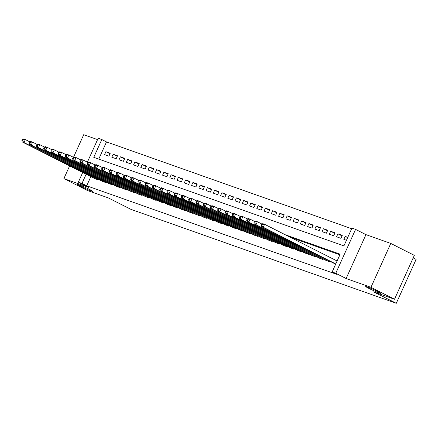 <?xml version="1.0" encoding="UTF-8"?>
<svg xmlns="http://www.w3.org/2000/svg" width="438" height="438" viewBox="0 0 438 438"><rect width="100%" height="100%" fill="white"/><g stroke="black" fill="none" stroke-linecap="round" stroke-linejoin="round"><path stroke-width="0.66" d="M368.67 288.297A8.344 0.509 24.3 0 1 365.703 286.501A8.344 0.509 24.3 0 1 370.044 287.963A8.344 0.509 24.3 0 1 377.95 291.582A8.344 0.509 24.3 0 1 380.918 293.372A8.344 0.509 24.3 0 1 376.576 291.911A8.344 0.509 24.3 0 1 368.67 288.297M80.45 186.249A8.344 0.509 24.3 0 1 77.488 184.458A8.344 0.509 24.3 0 1 81.824 185.92A8.344 0.509 24.3 0 1 89.735 189.534A8.344 0.509 24.3 0 1 92.697 191.324A8.344 0.509 24.3 0 1 88.361 189.868A8.344 0.509 24.3 0 1 80.45 186.249M87.376 162.169L98.178 138.249L101.802 139.536L93.765 157.33L343.918 245.899L351.949 228.105L355.579 229.386L335.76 273.279L332.135 271.993L340.167 254.199L285.286 234.768M365.944 234.631L346.124 278.524L370.959 287.317L394.512 299.236L414.332 255.343L390.778 243.424L365.944 234.631L355.579 229.386M413.165 257.922L416.1 259.406L396.28 303.299L130.907 209.337L108.29 197.894L87.447 190.514L63.888 178.594L88.722 187.387L78.358 182.142L82.694 172.534M97.564 139.607L83.707 134.701L73.535 157.231M351.676 228.718L106.511 141.917L101.802 139.536M370.959 287.317L390.778 243.424M69.615 165.914L63.888 178.594M333.187 262.926L335.738 264.01M325.938 260.358L330.214 262.055L330.449 261.541M318.683 257.79L322.965 259.488L323.195 258.973M311.434 255.223L315.716 256.92L315.946 256.405M304.186 252.655L308.462 254.352L308.697 253.837M296.931 250.087L301.213 251.784L301.443 251.27M289.682 247.525L293.964 249.222L294.194 248.702M282.433 244.957L286.709 246.654L286.945 246.134M275.179 242.389L279.46 244.086L279.69 243.572M267.93 239.821L272.212 241.519L272.441 241.004M260.681 237.254L264.957 238.951L265.193 238.436M253.427 234.686L257.708 236.383L257.938 235.868M246.178 232.118L250.459 233.815L250.689 233.301M238.929 229.55L243.205 231.248L243.44 230.733M231.675 226.983L235.956 228.68L236.186 228.165M224.426 224.42L228.702 226.118L228.937 225.597M217.171 221.852L221.453 223.55L221.688 223.03M209.922 219.285L214.204 220.982L214.434 220.467M202.674 216.717L206.95 218.414L207.185 217.9M195.419 214.149L199.701 215.846L199.936 215.332M188.17 211.581L192.452 213.279L192.682 212.764M180.921 209.014L185.197 210.711L185.433 210.196M173.667 206.446L177.948 208.143L178.184 207.628M166.418 203.878L170.7 205.575L170.929 205.061M159.169 201.31L163.445 203.008L163.681 202.493M151.915 198.748L156.196 200.445L156.432 199.925M144.666 196.18L148.947 197.877L149.177 197.363M137.417 193.612L141.693 195.31L141.928 194.795M130.163 191.045L134.444 192.742L134.68 192.227M122.914 188.477L127.195 190.174L127.425 189.659M115.665 185.909L119.941 187.606L120.176 187.092M108.41 183.341L112.692 185.039L112.927 184.524M101.162 180.774L105.443 182.471L105.673 181.956M109.998 153.754L105.892 151.674L110.245 153.212L108.903 156.18L104.551 154.641L105.892 151.674M117.253 156.322L113.141 154.242L117.493 155.78L116.152 158.748L111.805 157.209L113.141 154.242M124.502 158.885L120.395 156.809L124.742 158.348L123.406 161.315L119.054 159.777L120.395 156.809M131.75 161.452L127.644 159.377L131.997 160.916L130.655 163.883L126.303 162.339L127.644 159.377M139.005 164.02L134.893 161.945L139.246 163.484L137.904 166.451L133.557 164.907L134.893 161.945M146.254 166.588L142.147 164.513L146.495 166.051L145.159 169.019L140.806 167.475L142.147 164.513M153.503 169.156L149.396 167.075L153.749 168.619L152.408 171.581L148.055 170.043L149.396 167.075M160.757 171.723L156.645 169.643L160.998 171.187L159.656 174.149L155.309 172.61L156.645 169.643M168.006 174.291L163.9 172.211L168.247 173.755L166.911 176.717L162.558 175.178L163.9 172.211M175.255 176.859L171.149 174.778L175.501 176.317L174.16 179.284L169.807 177.746L171.149 174.778M182.509 179.427L178.397 177.346L182.75 178.885L181.409 181.852L177.061 180.314L178.397 177.346M189.758 181.989L185.652 179.914L189.999 181.452L188.663 184.42L184.31 182.881L185.652 179.914M197.007 184.557L192.901 182.482L197.253 184.02L195.912 186.988L191.559 185.444L192.901 182.482M204.261 187.125L200.15 185.05L204.502 186.588L203.161 189.555L198.814 188.011L200.15 185.05M211.51 189.692L207.404 187.617L211.751 189.156L210.415 192.123L206.063 190.579L207.404 187.617M218.759 192.26L214.653 190.18L219.005 191.724L217.664 194.686L213.311 193.147L214.653 190.18M226.013 194.828L221.902 192.747L226.254 194.291L224.913 197.253L220.566 195.715L221.902 192.747M233.262 197.396L229.156 195.315L233.503 196.859L232.167 199.821L227.815 198.283L229.156 195.315M240.511 199.963L236.405 197.883L240.758 199.421L239.416 202.389L235.064 200.85L236.405 197.883M247.766 202.531L243.654 200.451L248.007 201.989L246.665 204.957L242.318 203.418L243.654 200.451M255.015 205.099L250.908 203.018L255.255 204.557L253.92 207.524L249.567 205.986L250.908 203.018M262.263 207.661L258.157 205.586L262.51 207.125L261.168 210.092L256.816 208.548L258.157 205.586M269.518 210.229L265.406 208.154L269.759 209.692L268.417 212.66L264.07 211.116L265.406 208.154M276.767 212.797L272.66 210.722L277.008 212.26L275.672 215.228L271.319 213.684L272.66 210.722M284.016 215.365L279.909 213.284L284.262 214.828L282.921 217.796L278.573 216.252L279.909 213.284M291.27 217.932L287.158 215.852L291.511 217.396L290.17 220.358L285.822 218.819L287.158 215.852M298.519 220.5L294.413 218.42L298.76 219.964L297.424 222.926L293.071 221.387L294.413 218.42M305.768 223.068L301.662 220.987L306.014 222.531L304.673 225.493L300.326 223.955L301.662 220.987M313.022 225.636L308.91 223.555L313.263 225.094L311.922 228.061L307.575 226.523L308.91 223.555M320.271 228.203L316.165 226.123L320.512 227.661L319.176 230.629L314.823 229.09L316.165 226.123M327.52 230.766L323.414 228.691L327.766 230.229L326.425 233.197L322.078 231.658L323.414 228.691M334.774 233.334L330.663 231.259L335.015 232.797L333.674 235.764L329.327 234.22L330.663 231.259M342.023 235.901L337.917 233.826L342.264 235.365L340.928 238.332L336.576 236.788L337.917 233.826M106.511 141.917L98.758 159.098M347.788 237.319L345.166 236.394L343.83 239.356L346.453 240.287M90.83 176.651L86.697 185.811L336.844 274.38L332.135 271.993M339.888 254.817L289.994 237.155M93.913 178.206L98.189 179.903L98.424 179.388M346.124 278.524L335.76 273.279M86.697 185.811L81.983 183.429L78.358 182.142M394.512 299.236L373.669 291.856L396.28 303.299M86.122 174.264L81.983 183.429M347.646 237.642L345.166 236.394M22.437 139.41L21.9 140.593L22.623 140.85L23.159 139.667L22.437 139.41L23.521 138.945L25.333 139.585L23.991 142.553L96.924 179.454M22.623 140.85L23.991 142.553L22.179 141.912L95.112 178.814M23.159 139.667L25.333 139.585L29.883 141.89M21.9 140.593L22.179 141.912M29.685 141.978L29.149 143.16L29.877 143.418L30.414 142.23L29.685 141.978L30.77 141.512L32.582 142.153L31.24 145.12L104.173 182.022M29.877 143.418L31.24 145.12L29.428 144.48L102.361 181.381M30.414 142.23L32.582 142.153L37.137 144.458M29.149 143.16L29.428 144.48M36.94 144.54L36.403 145.728L37.126 145.985L37.663 144.797L36.94 144.54L38.018 144.08L39.831 144.721L38.495 147.688L111.422 184.59M37.126 145.985L38.495 147.688L36.682 147.048L109.609 183.949M37.663 144.797L39.831 144.721L44.386 147.026M36.403 145.728L36.682 147.048M44.189 147.108L43.652 148.296L44.375 148.553L44.911 147.365L44.189 147.108L45.273 146.648L47.085 147.288L45.744 150.256L118.676 187.157M44.375 148.553L45.744 150.256L43.931 149.615L116.864 186.517M44.911 147.365L47.085 147.288L51.635 149.593M43.652 148.296L43.931 149.615M51.438 149.676L50.901 150.864L51.629 151.121L52.166 149.933L51.438 149.676L52.522 149.216L54.334 149.856L52.993 152.824L125.925 189.725M51.629 151.121L52.993 152.824L51.18 152.178L124.113 189.085M52.166 149.933L54.334 149.856L58.889 152.161M50.901 150.864L51.18 152.178M58.692 152.243L58.155 153.431L58.878 153.689L59.415 152.501L58.692 152.243L59.771 151.783L61.583 152.424L60.247 155.391L133.174 192.293M58.878 153.689L60.247 155.391L58.435 154.745L131.362 191.652M59.415 152.501L61.583 152.424L66.138 154.729M58.155 153.431L58.435 154.745M65.941 154.811L65.404 155.999L66.127 156.256L66.664 155.068L65.941 154.811L67.025 154.351L68.837 154.992L67.496 157.954L140.428 194.861M66.127 156.256L67.496 157.954L65.684 157.313L138.616 194.22M66.664 155.068L68.837 154.992L73.387 157.297M65.404 155.999L65.684 157.313M73.19 157.379L72.653 158.567L73.381 158.824L73.918 157.636L73.19 157.379L74.274 156.913L76.086 157.56L74.745 160.522L147.677 197.429M73.381 158.824L74.745 160.522L72.932 159.881L145.865 196.782M73.918 157.636L76.086 157.56L80.641 159.859M72.653 158.567L72.932 159.881M80.444 159.947L79.908 161.135L80.63 161.387L81.167 160.204L80.444 159.947L81.523 159.481L83.335 160.127L81.999 163.089L154.926 199.996M80.63 161.387L81.999 163.089L80.187 162.449L153.114 199.35M81.167 160.204L83.335 160.127L87.89 162.427M79.908 161.135L80.187 162.449M87.693 162.514L87.157 163.697L87.879 163.954L88.416 162.772L87.693 162.514L88.777 162.049L90.589 162.695L89.248 165.657L162.18 202.559M87.879 163.954L89.248 165.657L87.436 165.016L160.368 201.918M88.416 162.772L90.589 162.695L95.139 164.995M87.157 163.697L87.436 165.016M94.942 165.082L94.405 166.265L95.134 166.522L95.67 165.34L94.942 165.082L96.026 164.617L97.838 165.257L96.502 168.225L169.429 205.126M95.134 166.522L96.502 168.225L94.685 167.584L167.617 204.486M95.67 165.34L97.838 165.257L102.393 167.562M94.405 166.265L94.685 167.584M102.196 167.65L101.66 168.833L102.382 169.09L102.919 167.902L102.196 167.65L103.275 167.185L105.087 167.825L103.751 170.793L176.678 207.694M102.382 169.09L103.751 170.793L101.939 170.152L174.866 207.054M102.919 167.902L105.087 167.825L109.642 170.13M101.66 168.833L101.939 170.152M109.445 170.212L108.909 171.4L109.631 171.658L110.168 170.47L109.445 170.212L110.529 169.752L112.342 170.393L111 173.36L183.933 210.262M109.631 171.658L111 173.36L109.188 172.72L182.12 209.621M110.168 170.47L112.342 170.393L116.891 172.698M108.909 171.4L109.188 172.72M116.694 172.78L116.158 173.968L116.886 174.225L117.422 173.037L116.694 172.78L117.778 172.32L119.59 172.961L118.255 175.928L191.182 212.83M116.886 174.225L118.255 175.928L116.437 175.288L189.369 212.189M117.422 173.037L119.59 172.961L124.146 175.266M116.158 173.968L116.437 175.288M123.949 175.348L123.412 176.536L124.135 176.793L124.671 175.605L123.949 175.348L125.027 174.888L126.839 175.529L125.503 178.496L198.43 215.397M124.135 176.793L125.503 178.496L123.691 177.85L196.618 214.757M124.671 175.605L126.839 175.529L131.395 177.833M123.412 176.536L123.691 177.85M131.197 177.916L130.661 179.104L131.389 179.361L131.92 178.173L131.197 177.916L132.281 177.456L134.094 178.096L132.752 181.064L205.685 217.965M131.389 179.361L132.752 181.064L130.94 180.418L203.873 217.325M131.92 178.173L134.094 178.096L138.643 180.401M130.661 179.104L130.94 180.418M138.446 180.483L137.91 181.671L138.638 181.929L139.174 180.741L138.446 180.483L139.53 180.023L141.343 180.664L140.007 183.626L212.934 220.533M138.638 181.929L140.007 183.626L138.189 182.985L211.121 219.887M139.174 180.741L141.343 180.664L145.898 182.969M137.91 181.671L138.189 182.985M145.701 183.051L145.164 184.239L145.887 184.491L146.423 183.308L145.701 183.051L146.779 182.586L148.591 183.232L147.256 186.194L220.183 223.101M145.887 184.491L147.256 186.194L145.443 185.553L218.37 222.455M146.423 183.308L148.591 183.232L153.147 185.531M145.164 184.239L145.443 185.553M152.95 185.619L152.413 186.802L153.141 187.059L153.672 185.876L152.95 185.619L154.034 185.154L155.846 185.8L154.504 188.762L227.437 225.663M153.141 187.059L154.504 188.762L152.692 188.121L225.625 225.023M153.672 185.876L155.846 185.8L160.396 188.099M152.413 186.802L152.692 188.121M160.198 188.187L159.662 189.369L160.39 189.627L160.927 188.444L160.198 188.187L161.283 187.721L163.095 188.362L161.759 191.329L234.686 228.231M160.39 189.627L161.759 191.329L159.941 190.689L232.874 227.59M160.927 188.444L163.095 188.362L167.65 190.667M159.662 189.369L159.941 190.689M167.453 190.754L166.916 191.937L167.639 192.194L168.176 191.006L167.453 190.754L168.531 190.289L170.344 190.93L169.008 193.897L241.935 230.799M167.639 192.194L169.008 193.897L167.196 193.257L240.123 230.158M168.176 191.006L170.344 190.93L174.899 193.235M166.916 191.937L167.196 193.257M174.702 193.317L174.165 194.505L174.893 194.762L175.424 193.574L174.702 193.317L175.786 192.857L177.598 193.497L176.257 196.465L249.189 233.366M174.893 194.762L176.257 196.465L174.444 195.824L247.377 232.726M175.424 193.574L177.598 193.497L182.148 195.802M174.165 194.505L174.444 195.824M181.951 195.885L181.414 197.073L182.142 197.33L182.679 196.142L181.951 195.885L183.035 195.425L184.847 196.065L183.511 199.033L256.438 235.934M182.142 197.33L183.511 199.033L181.693 198.392L254.626 235.294M182.679 196.142L184.847 196.065L189.402 198.37M181.414 197.073L181.693 198.392M189.205 198.452L188.668 199.64L189.391 199.898L189.928 198.71L189.205 198.452L190.284 197.992L192.096 198.633L190.76 201.6L263.687 238.502M189.391 199.898L190.76 201.6L188.948 200.954L261.875 237.861M189.928 198.71L192.096 198.633L196.651 200.938M188.668 199.64L188.948 200.954M196.454 201.02L195.917 202.208L196.646 202.465L197.177 201.277L196.454 201.02L197.538 200.56L199.35 201.201L198.009 204.168L270.941 241.07M196.646 202.465L198.009 204.168L196.197 203.522L269.129 240.429M197.177 201.277L199.35 201.201L203.9 203.506M195.917 202.208L196.197 203.522M203.703 203.588L203.166 204.776L203.894 205.033L204.431 203.845L203.703 203.588L204.787 203.128L206.599 203.769L205.263 206.731L278.19 243.637M203.894 205.033L205.263 206.731L203.446 206.09L276.378 242.997M204.431 203.845L206.599 203.769L211.154 206.074M203.166 204.776L203.446 206.09M210.957 206.156L210.421 207.344L211.143 207.596L211.68 206.413L210.957 206.156L212.036 205.69L213.848 206.336L212.512 209.298L285.439 246.205M211.143 207.596L212.512 209.298L210.7 208.658L283.627 245.559M211.68 206.413L213.848 206.336L218.403 208.636M210.421 207.344L210.7 208.658M218.206 208.723L217.67 209.906L218.398 210.163L218.929 208.981L218.206 208.723L219.29 208.258L221.102 208.904L219.761 211.866L292.694 248.773M218.398 210.163L219.761 211.866L217.949 211.226L290.881 248.127M218.929 208.981L221.102 208.904L225.652 211.204M217.67 209.906L217.949 211.226M225.455 211.291L224.918 212.474L225.647 212.731L226.183 211.549L225.455 211.291L226.539 210.826L228.351 211.466L227.015 214.434L299.942 251.335M225.647 212.731L227.015 214.434L225.203 213.793L298.13 250.695M226.183 211.549L228.351 211.466L232.906 213.771M224.918 212.474L225.203 213.793M232.709 213.859L232.173 215.042L232.896 215.299L233.432 214.111L232.709 213.859L233.788 213.394L235.606 214.034L234.264 217.002L307.191 253.903M232.896 215.299L234.264 217.002L232.452 216.361L305.379 253.263M233.432 214.111L235.606 214.034L240.155 216.339M232.173 215.042L232.452 216.361M239.958 216.427L239.422 217.609L240.15 217.867L240.681 216.679L239.958 216.427L241.042 215.961L242.855 216.602L241.513 219.569L314.446 256.471M240.15 217.867L241.513 219.569L239.701 218.929L312.633 255.83M240.681 216.679L242.855 216.602L247.404 218.907M239.422 217.609L239.701 218.929M247.207 218.989L246.671 220.177L247.399 220.434L247.935 219.246L247.207 218.989L248.291 218.529L250.103 219.17L248.768 222.137L321.695 259.039M247.399 220.434L248.768 222.137L246.955 221.497L319.882 258.398M247.935 219.246L250.103 219.17L254.659 221.475M246.671 220.177L246.955 221.497M254.462 221.557L253.925 222.745L254.648 223.002L255.184 221.814L254.462 221.557L255.54 221.097L257.358 221.737L256.016 224.705L328.943 261.606M254.648 223.002L256.016 224.705L254.204 224.064L327.131 260.966M255.184 221.814L257.358 221.737L261.908 224.042M253.925 222.745L254.204 224.064M261.71 224.125L261.174 225.313L261.902 225.57L262.433 224.382L261.71 224.125L262.795 223.665L264.607 224.305L263.265 227.273L335.765 263.955M261.902 225.57L263.265 227.273L261.453 226.627L334.386 263.534M262.433 224.382L264.607 224.305L337.101 260.988M261.174 225.313L261.453 226.627M97.718 179.739L97.981 179.164M98.145 179.892L98.38 179.366M104.972 182.307L105.229 181.732M105.394 182.454L105.629 181.934M112.221 184.874L112.478 184.299M112.648 185.022L112.884 184.502M119.47 187.442L119.733 186.867M119.897 187.59L120.132 187.07M126.724 190.01L126.982 189.435M127.146 190.158L127.381 189.638M133.973 192.572L134.231 192.003M134.4 192.725L134.636 192.205M141.222 195.14L141.485 194.571M141.649 195.293L141.885 194.773M148.477 197.708L148.734 197.133M148.898 197.861L149.134 197.341M155.725 200.275L155.983 199.701M156.152 200.429L156.388 199.903M162.98 202.843L163.237 202.268M163.401 202.997L163.637 202.471M170.229 205.411L170.486 204.836M170.65 205.559L170.886 205.039M177.478 207.979L177.74 207.404M177.905 208.127L178.14 207.607M184.732 210.547L184.989 209.972M185.154 210.694L185.389 210.174M191.981 213.114L192.238 212.539M192.402 213.262L192.638 212.742M199.23 215.682L199.493 215.107M199.657 215.83L199.892 215.31M206.484 218.244L206.741 217.675M206.906 218.398L207.141 217.878M213.733 220.812L213.99 220.237M214.155 220.966L214.39 220.445M220.982 223.38L221.245 222.805M221.409 223.533L221.644 223.008M228.236 225.948L228.494 225.373M228.658 226.101L228.893 225.575M235.485 228.516L235.743 227.941M235.912 228.663L236.148 228.143M242.734 231.083L242.997 230.508M243.161 231.231L243.397 230.711M249.989 233.651L250.246 233.076M250.41 233.799L250.645 233.279M257.237 236.219L257.495 235.644M257.664 236.367L257.9 235.847M264.486 238.787L264.749 238.212M264.913 238.934L265.149 238.414M271.741 241.349L271.998 240.78M272.162 241.502L272.398 240.982M278.99 243.917L279.247 243.347M279.417 244.07L279.652 243.55M286.238 246.484L286.501 245.91M286.666 246.638L286.901 246.118M293.493 249.052L293.75 248.477M293.914 249.206L294.15 248.68M300.742 251.62L300.999 251.045M301.169 251.773L301.404 251.248M307.991 254.188L308.253 253.613M308.418 254.336L308.653 253.816M315.245 256.756L315.502 256.181M315.667 256.903L315.902 256.383M322.494 259.323L322.751 258.748M322.921 259.471L323.156 258.951M329.743 261.891L330.006 261.316M330.17 262.039L330.405 261.519"/></g></svg>
